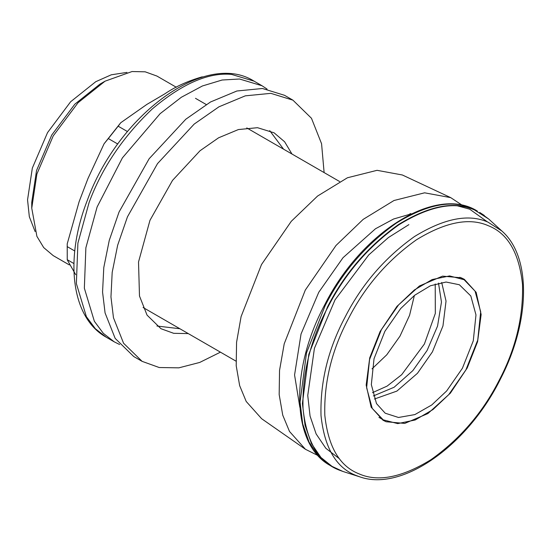 <?xml version="1.0" encoding="UTF-8"?>
<svg xmlns="http://www.w3.org/2000/svg" width="551" height="551" viewBox="0 0 551 551"><rect width="100%" height="100%" fill="white"/><g stroke="black" fill="none" stroke-linecap="round" stroke-linejoin="round"><path stroke-width="0.83" d="M176.32 87.258L156.897 76.045L145.175 71.816L132.047 71.54L105.062 81.176L78.077 102.7L53.22 135.904L36.896 174.026L31.751 208.161L36.896 236.345L43.701 247.585L53.22 255.623L69.281 264.893M372.001 368.881L386.774 354.796L400.005 336.117L409.565 315.324L414.38 295.481M126.957 72.401L111.281 74.798L95.771 81.693L70.659 101.721L47.531 132.619L32.337 168.096L27.55 199.855L29.334 216.736L35.092 231.51M105.062 81.176L99.972 84.117L74.86 104.146L51.732 135.043L36.538 170.521L31.751 202.279L31.751 208.161M324.119 172.587L321.57 143.742L311.473 118.279L292.925 100.158L270.858 93.346L245.305 95.84L218.933 106.825L194.186 124.085L157.524 163.606L127.446 216.86L117.659 245.223L112.184 272.408L110.958 296.92L113.472 317.782L123.569 343.239L142.117 361.36L159.225 367.524L178.848 367.841L199.703 362.448L220.441 352.165M292.925 100.158L284.53 95.309L262.462 88.497L236.909 90.991L210.537 101.976L185.79 119.236L149.128 158.757L119.05 212.018L109.263 240.374L103.788 267.559L102.562 292.071L105.076 312.934L115.166 338.39L133.721 356.511L142.117 361.36M291.961 154.018L284.626 141.779L274.074 132.812L257.524 127.694L238.363 129.568L218.582 137.805L200.02 150.754L172.518 180.397L149.962 220.338L138.521 261.994L139.486 296.025L147.055 315.124L160.968 328.713L173.696 333.314L188.284 333.596M156.925 326.02L179.888 328.747M283.565 149.169L269.721 130.656M267.083 89.09L262.049 85.763L239.533 79.007L222.115 80.019L202.417 85.97L181.348 97.258L160.114 113.678L122.418 157.855L97.107 206.99L85.873 247.778L84.351 288.194L94.366 321.295L103.299 333.307L114.215 341.827L119.615 344.52M67.215 243.859L67.25 259.831L67.215 243.859L79.117 201.728L87.946 178.579L104.084 143.77L108.327 138.576L117.79 144.038M127.439 131.544L118.162 126.193L120.724 122.749L146.869 104.408L164.818 93.849C175.37 86.679 187.733 81.038 201.921 76.913L202.375 77.168M203.291 76.906L201.921 76.913M118.162 126.193L108.327 138.576M67.25 259.831L75.721 274.708M67.25 259.707L73.924 263.557M74.764 250.98L67.139 246.579M398.573 304.889L414.318 289.998L432.129 279.557L449.588 275.927L464.1 279.715L475.065 291.128L480.686 311.763L477.745 340.043L465.898 369.914L448.734 394.654L432.99 409.545L415.178 419.986L397.719 423.616L383.207 419.828L372.249 408.415L366.622 387.773L369.569 359.5L381.409 329.629L398.573 304.889M438.493 283.083L441.468 302.065L437.549 326.089L427.087 350.484L412.844 370.623L394.117 387.25L373.316 395.962M441.682 282.456L446.034 301.087L442.963 325.944L432.418 351.862L417.465 373.289L396.885 391.1L374.37 399.041M446.668 390.948L431.743 404.971L414.869 414.586L398.504 417.479L385.197 413.202L376.491 403.573L371.333 384.639L374.033 358.701L384.901 331.289L400.646 308.594L414.614 295.295L430.427 285.769L446.076 282.036L459.362 284.75L470.823 295.97L475.981 314.903L473.275 340.842L462.413 368.254L446.668 390.948M410.061 213.554L411.101 214.008M386.093 421.749L382.986 420.213L371.154 407.203L366.167 385.032L369.728 357.813L380.1 331.544L396.989 306.322L419.421 285.983L442.549 276.134L461.221 277.794L464.328 279.329L476.16 292.34L481.14 314.511L477.586 341.723L467.207 367.999L450.325 393.214L427.893 413.56L404.758 423.409L386.093 421.749M435.214 283.985L435.324 313.423L424.394 344.017L401.665 374.714L387.091 386.12L372.469 392.67M462.482 205.399L450.718 197.637L402.368 174.991L377.07 170.321L347.433 177.766L317.59 196.039L291.272 221.316L261.511 264.528L241.097 316.584L236.572 342.316L236.207 365.726L239.657 385.652L246.214 401.479L261.649 418.726L305.433 449.279L318.037 455.581M411.556 213.795L393.607 219.002L375.479 228.768L343.004 257.716L318.767 292.257L301.046 333.989L294.565 374.983L299.847 407.279M450.718 197.637L424.601 192.816L393.999 200.502L363.192 219.367L336.014 245.464L305.295 290.081L284.213 343.817L279.543 370.382L279.171 394.557L282.732 415.123L289.502 431.467L305.433 449.279M231.558 74.406L254.073 81.155C204.938 50.038 117.749 115.806 87.237 200.543C64.426 258.846 71.065 317.631 106.24 337.219L95.323 328.699L86.39 316.687L76.375 283.586L77.898 243.17L89.131 202.389C101.935 167.965 122.942 136.862 152.138 109.07C182.03 83.759 208.505 72.209 231.558 74.406M487.49 221.936L469.707 209.187L457.096 205.737M477.393 211.116C436.33 184.936 361.373 231.771 324.615 305.02C289.413 370.43 291.569 444.974 330.448 465.636L318.609 456.125L309.07 442.129L302.692 423.864L300.068 402.078L306.501 352.915L325.242 305.447C342.288 272.146 365.967 244.706 396.272 223.141C426.763 204.421 451.937 199.49 471.787 208.34L477.393 211.116L474.122 209.69C454.272 200.84 429.098 205.771 398.607 224.491C368.302 246.056 344.623 273.489 327.576 306.79L308.835 354.259L302.403 403.428L305.027 425.214L311.405 443.479L320.944 457.475L332.783 466.986L337.667 469.452M484.308 215.462L479.728 212.466L488.661 218.995L501.823 230.972L488 222.149C468.674 213.526 444.161 218.334 414.469 236.558C384.963 257.558 361.904 284.275 345.305 316.701C328.176 348.907 320.083 381.884 321.019 415.626C324.449 447.722 336.062 467.641 355.843 475.389L359.858 476.87C402.388 492.091 468.288 444.96 500.838 378.227C530.372 320.889 531.467 256.656 501.823 230.972M330.448 465.636L342.901 471.449L338.782 469.934C318.471 461.979 306.556 441.523 303.029 408.58C302.065 373.936 310.378 340.077 327.962 307.01C345.009 273.723 368.681 246.297 398.972 224.732C429.456 206.026 454.623 201.094 474.466 209.938L488.661 218.995M348.604 318.354C364.865 286.596 387.449 260.423 416.356 239.85C445.442 221.998 469.452 217.294 488.386 225.738C507.76 233.328 519.132 252.84 522.5 284.275C523.416 317.335 515.488 349.637 498.71 381.182C482.442 412.947 459.858 439.119 430.951 459.692C401.865 477.545 377.855 482.249 358.921 473.805C339.547 466.215 328.176 446.703 324.815 415.261C323.898 382.208 331.826 349.906 348.604 318.354M339.63 181.541L246.758 127.922M206.205 104.511L195.481 98.319M235.952 361.119L143.081 307.499M114.215 341.827L106.24 337.219M262.049 85.763L254.073 81.155M120.724 122.749L104.084 143.77M378.957 417.376L383.207 419.828M459.851 277.263L464.1 279.715M342.901 471.449L359.858 476.87M408.883 224.636L388.414 237.543L368.75 254.913L335.049 299.827L314.421 348.328L307.747 395.487L310.061 416.067L316.122 433.912L325.848 448.307L339.512 458.825"/></g></svg>
